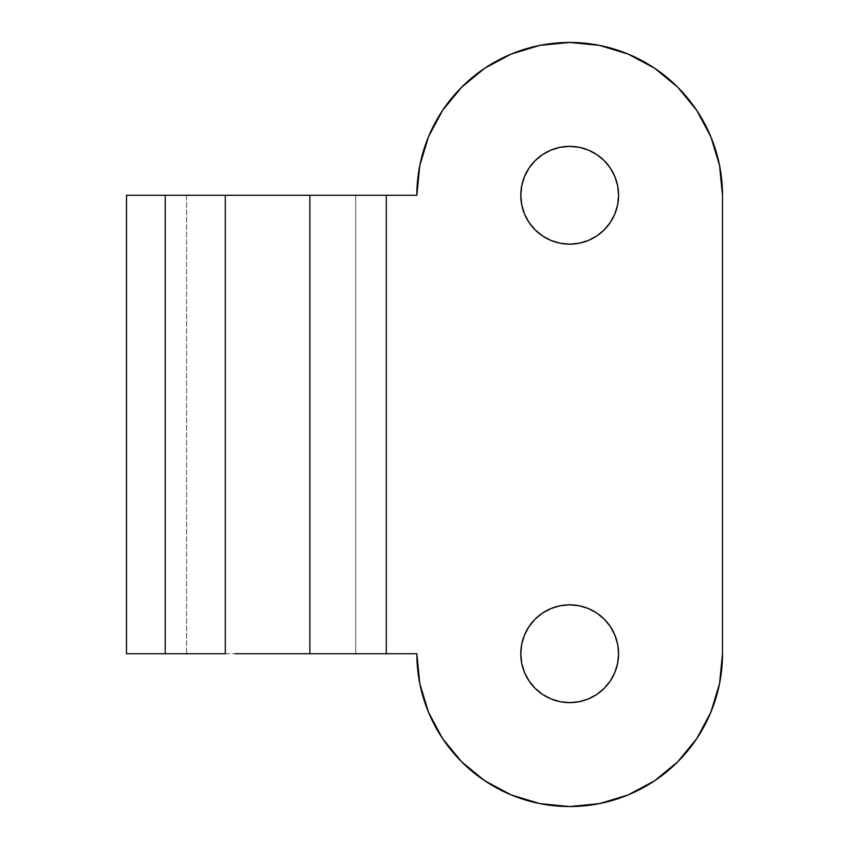 <?xml version="1.0" encoding="UTF-8"?>
<svg xmlns="http://www.w3.org/2000/svg" width="849" height="849" viewBox="0 0 849 849"><rect width="100%" height="100%" fill="white"/><g stroke="black" fill="none" stroke-linecap="round" stroke-linejoin="round"><path stroke-width="0.64" stroke-dasharray="4.25 3.18" d="M618.581 195.27A48.902 48.902 0 0 0 569.679 146.368A48.902 48.902 0 0 0 520.777 195.27A48.902 48.902 0 0 0 569.679 244.172A48.902 48.902 0 0 0 618.581 195.27M618.581 653.73A48.902 48.902 0 0 0 569.679 604.828A48.902 48.902 0 0 0 520.777 653.73A48.902 48.902 0 0 0 569.679 702.632A48.902 48.902 0 0 0 618.581 653.73M696.689 110.285L710.868 136.785L719.559 165.459L722.499 195.27A152.82 152.82 0 0 0 569.679 42.45A152.82 152.82 0 0 0 416.859 195.27L126.501 195.27L186.568 195.27L186.568 653.73L126.501 653.73L186.568 653.73L186.568 195.27L355.731 195.27L355.731 653.73L186.568 653.73L355.731 653.73L355.731 195.27L355.731 653.73L386.295 653.73L386.295 195.27L355.731 195.27L355.731 653.73L386.295 653.73L386.295 195.27L416.859 195.27L419.799 165.459L428.49 136.785L442.616 110.37L461.623 87.214L484.779 68.207L511.194 54.081L539.868 45.39L569.679 42.45L599.49 45.39L628.164 54.081L654.579 68.207M442.669 738.715L428.49 712.215L419.799 683.541L416.859 653.73A152.82 152.82 0 0 0 569.679 806.55A152.82 152.82 0 0 0 722.499 653.73L722.499 195.27L722.499 653.73L719.559 683.541L710.868 712.215L696.742 738.63L677.735 761.786L654.579 780.793L628.164 794.919L599.49 803.61L569.679 806.55L539.868 803.61L511.194 794.919L484.779 780.793M416.859 653.73L386.295 653.73L416.859 653.73M604.276 160.705L596.815 154.582M560.191 147.302L550.969 150.093L542.469 154.635M535.125 160.673L529.023 168.102L524.502 176.56M542.511 235.926L550.969 240.447L560.138 243.228M579.22 243.228L588.389 240.447L596.847 235.926M610.335 222.438L614.856 213.98M596.847 613.074L588.389 608.553L579.22 605.772M560.138 605.772L550.969 608.553L542.511 613.074M529.023 626.562L524.502 635.02M524.502 672.44L529.023 680.898L535.103 688.306L542.543 694.418M579.177 701.699L588.389 698.907L596.847 694.386L604.255 688.306L610.335 680.898M309.885 653.73L309.885 195.27L309.885 653.73L235.056 653.73M309.885 195.27L235.056 195.27"/><path stroke-width="1.27" d="M524.502 176.56L521.721 185.729L520.777 195.27A48.902 48.902 0 0 1 569.679 146.368A48.902 48.902 0 0 1 618.581 195.27L617.637 185.729L614.856 176.56L610.335 168.102L604.255 160.694L596.847 154.614L588.389 150.093L579.22 147.312L569.679 146.368L560.138 147.312L550.969 150.093L542.511 154.614L535.103 160.694L529.023 168.102L524.502 176.56L521.721 185.729L520.777 195.27L521.721 204.811L524.502 213.98L529.023 222.438L535.103 229.846L542.511 235.926L550.969 240.447L560.138 243.228L569.679 244.172L579.22 243.228L588.389 240.447L596.847 235.926L604.255 229.846L610.335 222.438L614.856 213.98L617.637 204.811L618.581 195.27L617.637 185.729L614.856 176.56L610.335 168.102L604.255 160.694M524.502 635.02L521.721 644.189L520.777 653.73A48.902 48.902 0 0 1 569.679 604.828A48.902 48.902 0 0 1 618.581 653.73L617.637 644.189L614.856 635.02L610.335 626.562L604.255 619.154L596.847 613.074L588.389 608.553L579.22 605.772L569.679 604.828L560.138 605.772L550.969 608.553L542.511 613.074L535.103 619.154L529.023 626.562L524.502 635.02L521.721 644.189L520.777 653.73L521.721 663.271L524.502 672.44L529.023 680.898L535.103 688.306L542.511 694.386L550.969 698.907L560.138 701.688L569.679 702.632L579.22 701.688L588.389 698.907L596.847 694.386L604.255 688.306L610.335 680.898L614.856 672.44L617.637 663.271L618.581 653.73L617.637 644.189L614.856 635.02L610.335 626.562L604.255 619.154L596.847 613.074M235.056 195.27L126.501 195.27L126.501 653.73L165.237 653.73L165.237 195.27L126.501 195.27L126.501 653.73L225.303 653.73L165.237 653.73L165.237 195.27L225.303 195.27L225.303 653.73L225.303 195.27L309.885 195.27L309.885 653.73L386.295 653.73L386.295 195.27L416.859 195.27L419.799 165.459L428.49 136.785L442.616 110.37L461.623 87.214L484.779 68.207L511.194 54.081L539.868 45.39L569.679 42.45L599.49 45.39L628.164 54.081L654.579 68.207L677.735 87.214L696.742 110.37L710.868 136.785L719.559 165.459L722.499 195.27L722.499 653.73L719.559 683.541L710.868 712.215L696.742 738.63L677.735 761.786L654.579 780.793L628.164 794.919L599.49 803.61L569.679 806.55L539.868 803.61L511.194 794.919L484.779 780.793L461.623 761.786L442.616 738.63L428.49 712.215L419.799 683.541L416.859 653.73L386.295 653.73L386.295 195.27L309.885 195.27L309.885 653.73L235.056 653.73M309.885 195.27L416.859 195.27A152.82 152.82 0 0 1 569.679 42.45A152.82 152.82 0 0 1 722.499 195.27L722.499 653.73A152.82 152.82 0 0 1 569.679 806.55A152.82 152.82 0 0 1 416.859 653.73L309.885 653.73M484.779 780.793L461.623 761.786L442.616 738.63M654.579 68.207L677.735 87.214L696.742 110.37M596.847 154.614L588.389 150.093L579.22 147.312L569.679 146.368L560.138 147.312M542.511 154.614L535.103 160.694M614.856 213.98L617.637 204.811L618.581 195.27A48.902 48.902 0 0 1 569.679 244.172A48.902 48.902 0 0 1 520.777 195.27L521.721 204.811L524.502 213.98L529.023 222.438L535.103 229.846L542.511 235.926M560.138 243.228L569.679 244.172L579.22 243.228M596.847 235.926L604.255 229.846L610.335 222.438M579.22 605.772L569.679 604.828L560.138 605.772M542.511 613.074L535.103 619.154L529.023 626.562M610.335 680.898L614.856 672.44L617.637 663.271L618.581 653.73A48.902 48.902 0 0 1 569.679 702.632A48.902 48.902 0 0 1 520.777 653.73L521.721 663.271L524.502 672.44M542.511 694.386L550.969 698.907L560.138 701.688L569.679 702.632L579.22 701.688"/></g></svg>
